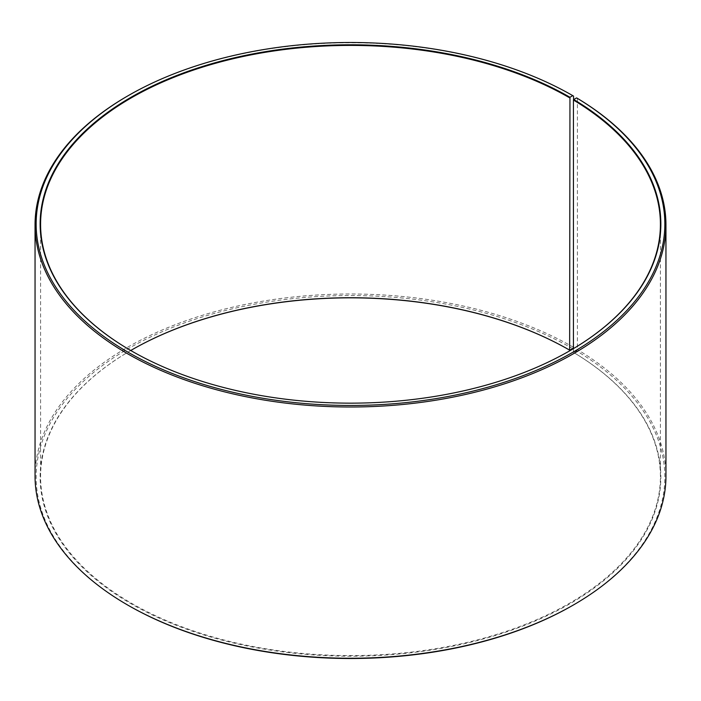 <?xml version="1.0" encoding="UTF-8"?>
<svg xmlns="http://www.w3.org/2000/svg" width="701" height="701" viewBox="0 0 701 701"><rect width="100%" height="100%" fill="white"/><g stroke="black" fill="none" stroke-linecap="round" stroke-linejoin="round"><path stroke-width="0.53" stroke-dasharray="3.5 2.63" d="M130.736 350.5A309.912 178.93 -0 0 0 40.588 476.662A309.912 178.93 -0 0 0 131.359 603.184A309.912 178.93 -0 0 0 469.1 641.967A309.912 178.93 -0 0 0 660.412 476.662A309.912 178.93 -0 0 0 573.436 352.366L576.616 350.956L577.414 349.606L577.414 98.368M573.436 348.634L573.436 352.366M131.201 350.772A309.912 178.93 -0 0 0 131.35 350.859L131.359 350.859A309.912 178.93 -0 0 0 569.65 350.859A309.912 178.93 -0 0 0 569.799 350.772M573.558 96.098A315.45 182.12 -0 0 0 127.442 96.098M573.436 347.547L573.558 99.84M573.558 347.337A315.45 182.12 -0 0 0 229.779 307.862A315.45 182.12 -0 0 0 35.05 476.119M572.778 348.695A314.346 181.48 -0 0 0 128.23 348.695A314.346 181.48 -0 0 0 128.222 605.349M131.201 350.228A310.359 179.184 -0 0 0 131.043 350.325A310.359 179.184 -0 0 0 131.043 603.727A310.359 179.184 -0 0 0 568.029 604.823A310.359 179.184 -0 0 0 573.751 352.55M572.778 605.349A314.346 181.48 -0 0 0 576.616 350.956M665.95 476.119A315.45 182.12 -0 0 0 577.414 349.606M660.412 476.662L660.412 224.338M40.588 476.662L40.588 224.338"/><path stroke-width="1.05" d="M569.799 350.772A309.912 178.93 -0 0 0 660.412 224.338A309.912 178.93 -0 0 0 573.436 100.041L573.436 348.634M573.558 99.84L573.558 96.098L572.778 95.651L569.957 97.273A310.359 179.184 -0 0 0 131.043 97.273A310.359 179.184 -0 0 0 131.043 350.675A310.359 179.184 -0 0 0 569.957 350.675A310.359 179.184 -0 0 0 573.751 99.507L573.436 100.041M572.778 95.651A314.346 181.48 -0 0 0 128.222 95.651A314.346 181.48 -0 0 0 128.222 352.305A314.346 181.48 -0 0 0 570.824 353.418A314.346 181.48 -0 0 0 576.616 97.903L573.751 99.507M128.222 95.651L127.442 96.098A315.45 182.12 -0 0 0 35.05 224.881A315.45 182.12 -0 0 0 127.442 353.663A315.45 182.12 -0 0 0 471.221 393.138A315.45 182.12 -0 0 0 665.95 224.881A315.45 182.12 -0 0 0 577.414 98.368L576.616 97.903M35.05 224.881L35.05 476.119A315.45 182.12 -0 0 0 127.442 604.902L128.222 605.349A314.346 181.48 -0 0 0 572.778 605.349L573.558 604.902A315.45 182.12 -0 0 0 665.95 476.119L665.95 224.881M569.957 97.273L569.641 350.141L572.778 348.695L573.436 347.547M569.641 350.141A309.912 178.93 -0 0 0 131.35 350.141A309.912 178.93 -0 0 0 130.736 350.5M569.957 350.325A310.359 179.184 -0 0 0 131.201 350.228M128.222 605.349L127.442 604.902A315.45 182.12 -0 0 0 573.558 604.902M569.641 97.816A309.912 178.93 -0 0 0 231.9 59.033A309.912 178.93 -0 0 0 40.588 224.338A309.912 178.93 -0 0 0 131.201 350.772"/></g></svg>
